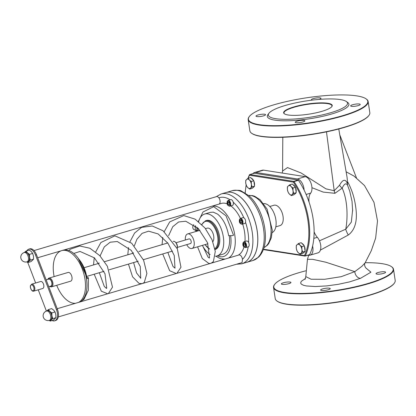 <?xml version="1.0" encoding="UTF-8"?>
<svg xmlns="http://www.w3.org/2000/svg" width="416" height="416" viewBox="0 0 416 416"><rect width="100%" height="100%" fill="white"/><g stroke="black" fill="none" stroke-linecap="round" stroke-linejoin="round"><path stroke-width="0.62" d="M213.444 212.15L210.413 212.337L204.641 214.042A21.84 11.804 73.5 0 1 207.636 213.871A21.84 11.804 73.5 0 1 222.836 234.286A21.84 11.804 73.5 0 1 217.022 255.934A21.84 11.804 73.5 0 1 215.353 256.194M198.068 230.854A21.84 11.804 73.5 0 1 197.933 228.14M198.661 221.64A21.84 11.804 73.5 0 1 204.641 214.042M177.268 248.066A3.942 2.132 -106.5 0 0 175.552 242.268L175.136 241.909A4.55 2.46 73.5 0 1 177.148 248.461L177.268 248.066M173.139 241.389L173.321 241.337A4.55 2.46 73.5 0 1 173.945 241.301A4.55 2.46 73.5 0 1 175.136 241.909M49.894 286.369A4.55 2.46 -106.5 0 0 50.944 286.863A4.55 2.46 -106.5 0 0 51.568 286.827A4.55 2.46 -106.5 0 0 52.775 282.313A4.55 2.46 -106.5 0 0 49.613 278.065A4.55 2.46 -106.5 0 0 48.984 278.101A4.55 2.46 -106.5 0 0 47.83 279.391M47.97 279.349A3.942 2.132 73.5 0 1 51.745 281.731A3.942 2.132 73.5 0 1 50.362 286.421A3.942 2.132 73.5 0 1 50.034 286.333M48.984 278.101L68.078 272.454A4.55 2.46 73.5 0 1 68.702 272.418A4.55 2.46 73.5 0 1 71.869 276.671A4.55 2.46 73.5 0 1 70.658 281.18L51.568 286.827M46.15 279.885L48.755 279.115A3.64 1.966 73.5 0 1 51.672 282.048A3.64 1.966 73.5 0 1 50.82 286.099L48.76 286.707M33.238 291.179A3.64 1.966 -106.5 0 0 33.738 291.148L42.744 288.486A3.64 1.966 -106.5 0 0 43.597 284.44A3.64 1.966 -106.5 0 0 40.68 281.507L31.673 284.17L30.394 285.787L30.337 287.258C31.325 290.342 32.453 291.637 33.738 291.148A3.64 1.966 -106.5 0 0 34.788 287.981A3.64 1.966 -106.5 0 0 31.673 284.17M248.186 178.256A53.997 29.182 73.5 0 1 249.449 175.261A0.608 0.494 -81.1 0 1 249.85 174.533A0.608 0.328 -106.5 0 0 249.766 174.538A0.608 0.328 -106.5 0 0 249.631 174.668A0.608 0.437 25.6 0 0 249.449 175.261L293.358 182.109L294.034 181.589A0.608 0.328 -106.5 0 0 293.758 181.376A0.608 0.494 98.9 0 0 293.358 182.109A53.997 29.182 73.5 0 1 304.476 255.606A0.608 0.494 98.9 0 0 305.053 256.048A0.608 0.328 -106.5 0 0 305.136 256.043A0.608 0.328 -106.5 0 0 305.271 255.913A0.608 0.437 -154.4 0 1 304.476 255.606L263.463 249.215M305.209 256.001L309.457 254.748A0.608 0.328 -106.5 0 0 309.54 254.743A0.608 0.328 -106.5 0 0 309.676 254.613L305.271 255.913A54.6 29.51 -106.5 0 0 294.034 181.589L298.438 180.284A0.608 0.328 -106.5 0 0 298.163 180.071L293.758 181.376L249.85 174.533L254.259 173.228A0.608 0.328 -106.5 0 0 254.176 173.233A0.608 0.328 -106.5 0 0 254.103 173.274M254.259 173.228L298.163 180.071M298.438 180.284A54.6 29.51 73.5 0 1 309.676 254.613M269.776 206.487L273.952 205.254A10.618 5.736 73.5 0 1 275.408 205.166A10.618 5.736 73.5 0 1 282.797 215.093A10.618 5.736 73.5 0 1 279.973 225.618L275.798 226.85M215.02 249.465A15.168 8.195 -106.5 0 0 217.989 233.953A15.168 8.195 -106.5 0 0 207.636 220.61A15.168 8.195 -106.5 0 0 205.551 220.735L206.534 220.444A15.168 8.195 73.5 0 1 208.614 220.324A15.168 8.195 73.5 0 1 219.17 234.499A15.168 8.195 73.5 0 1 215.134 249.532L215.036 249.564M205.509 228.654L207.215 228.15A7.582 4.098 73.5 0 1 208.255 228.088A7.582 4.098 73.5 0 1 213.132 233.761A7.582 4.098 73.5 0 1 212.846 241.706M197.382 230.563L195.421 230.256A0.608 0.494 98.9 0 0 195.712 230.724L197.449 230.994M196.804 231.228L195.712 230.724M195.421 230.256L195.057 226.112L195.811 226.231M195.146 225.696A0.608 0.494 98.9 0 0 195.057 226.112M213.174 212.113L217.578 214.105C223.148 218.681 226.84 225.862 228.644 235.643L232.17 235.664L233.537 235.253L226.039 215.821L213.73 206.679L202.961 212.009L198.39 221.426M229.304 235.908A21.84 11.804 73.5 0 1 222.898 254.197L217.022 255.934M228.405 258.086A27.3 14.752 -106.5 0 0 234.78 234.962A27.3 14.752 -106.5 0 0 211.411 206.346L221.203 203.455A27.3 14.752 73.5 0 1 227.224 203.85M230.875 205.904A27.3 14.752 73.5 0 1 240.417 218.416M242.663 224.078A27.3 14.752 73.5 0 1 244.956 241.467M243.974 246.974A27.3 14.752 73.5 0 1 238.196 255.195M219.118 204.069A3.952 2.137 73.5 0 0 218.899 197.829L217.329 196.378L34.024 250.578M58.308 316.924L242.07 262.584L242.466 259.303A4.092 2.215 73.5 0 0 239.517 254.935A4.092 2.215 73.5 0 0 238.956 254.972L57.2 308.714M225.987 192.551A36.4 19.672 73.5 0 1 226.013 192.54A36.4 19.672 73.5 0 1 231.01 192.249A36.4 19.672 73.5 0 1 256.339 226.273A36.4 19.672 73.5 0 1 246.657 262.356A36.4 19.672 73.5 0 1 246.631 262.361M221.068 194.002L225.966 192.556A36.4 19.672 73.5 0 1 230.963 192.265A36.4 19.672 73.5 0 1 256.292 226.288A36.4 19.672 73.5 0 1 246.605 262.371L241.712 263.817A36.4 19.672 -106.5 0 0 251.399 227.734A36.4 19.672 -106.5 0 0 226.065 193.71A36.4 19.672 -106.5 0 0 221.068 194.002L216.122 196.737M86.45 278.741A2.73 0.567 -8.6 0 0 88.421 277.883A2.73 0.567 -8.6 0 0 86.268 277.649M57.465 309.405L56.482 309.691A8.798 4.753 73.5 0 1 55.458 320.398L56.436 320.107A8.798 4.753 -106.5 0 0 57.465 309.405L36.504 254.732A8.798 4.753 -106.5 0 0 29.858 248.846L28.881 249.137A8.798 4.753 73.5 0 1 35.526 255.024L36.504 254.732M55.172 320.575A8.798 4.753 73.5 0 1 54.543 320.856L55.52 320.564A8.798 4.753 -106.5 0 0 56.15 320.284L55.458 320.398M56.15 320.284L56.436 320.107M56.482 309.691L35.526 255.024M26.806 250.822A8.798 4.753 73.5 0 1 27.96 249.595L28.246 249.418A8.798 4.753 73.5 0 1 28.881 249.137M27.773 262.486L35.636 282.994M38.251 289.812L46.415 311.111M54.543 320.856A8.798 4.753 73.5 0 1 52.109 320.502M195.4 230.027L194.776 229.934A3.032 2.47 -81.1 0 1 192.821 227.812A3.032 2.47 -81.1 0 1 193.731 224.656M263.64 203.632A15.168 8.195 73.5 0 1 264.956 203.663A15.168 8.195 73.5 0 1 275.345 217.142A15.168 8.195 73.5 0 1 272.199 232.586M54.127 276.578A27.3 14.752 73.5 0 1 61.625 250.64L63.097 250.203A27.3 14.752 73.5 0 1 66.841 249.985A27.3 14.752 73.5 0 1 85.493 274.045A27.3 14.752 73.5 0 1 80.085 301.943M61.625 250.64A27.3 14.752 73.5 0 1 65.374 250.416A27.3 14.752 73.5 0 1 84.022 274.477A27.3 14.752 73.5 0 1 78.619 302.38M75.504 303.3A27.3 14.752 73.5 0 1 56.706 285.308M176.02 242.752L189.093 238.888A2.428 1.31 73.5 0 1 189.431 238.867A2.428 1.31 73.5 0 1 191.116 241.134A2.428 1.31 73.5 0 1 190.471 243.542L177.398 247.406M185.37 239.985A7.582 4.098 73.5 0 1 187.632 233.943A7.582 4.098 73.5 0 1 188.672 233.88A7.582 4.098 73.5 0 1 193.95 240.968A7.582 4.098 73.5 0 1 191.932 248.487A7.582 4.098 73.5 0 1 186.748 244.639M210.127 254.55A21.84 11.804 73.5 0 1 202.368 245.398M309.14 202.389L309.124 202.29A12.132 6.557 73.5 0 1 310.648 193.128A9.1 4.919 -106.5 0 0 311.147 183.581A9.1 4.919 -106.5 0 0 305.245 176.644L263.578 170.144A9.1 4.919 -106.5 0 0 262.33 170.222L254.498 172.536A9.1 4.919 -106.5 0 0 253.006 173.581M304.106 190.091A9.1 4.919 -106.5 0 0 297.414 178.958L255.746 172.463A9.1 4.919 -106.5 0 0 254.498 172.536M308.266 255.117L308.948 255.226A9.1 4.919 -106.5 0 0 310.201 255.148L318.032 252.834A9.1 4.919 -106.5 0 0 320.814 246.475A9.1 4.919 -106.5 0 0 317.335 237.349A12.132 6.557 73.5 0 1 314.111 231.842M347.511 185.156L347.454 181.516C351.005 187.834 353.506 194.797 354.957 202.415C356.528 211.073 358.992 226.99 348.275 235.024A6.068 0.827 -118.1 0 1 345.738 229.2L319.467 240.796M347.376 183.544C345.441 178.708 342.826 179.275 339.534 185.255A9.1 5.013 -145.7 0 0 342.181 188.131C344.261 183.706 346.039 182.712 347.511 185.162L349.742 191.157L352.035 201.334L352.622 211M352.633 209.82L351.328 222.123L345.738 229.2C347.173 222.503 348.826 202.873 342.181 188.131L334.942 193.3L323.268 192.104L311.932 187.689M320.393 250.104L348.275 235.024M366.699 268.622L366.714 268.627C365.856 268.325 363.568 265.268 365.144 262.803L362.071 266.167L354.817 271.632L341.193 276.676L324.636 279.287L311.126 279.24L305.791 276.63L305.011 279.401M347.058 177.252L347.454 181.516M339.534 185.255L334.209 190.731L325.972 188.864L301.049 172.952L287.503 167.586L282.578 171.033L282.802 137.28M303.566 135.595L311.917 134.451M305.708 270.826A60.367 12.589 -8.6 0 0 274.768 284.242A60.367 12.589 -8.6 0 0 301.33 293.452A60.367 12.589 -8.6 0 0 368.035 283.468A60.367 12.589 -8.6 0 0 391.394 266.604A60.367 12.589 -8.6 0 0 365.196 262.714M328.214 289.76A4.852 1.014 -8.6 0 0 330.236 288.605A4.852 1.014 -8.6 0 0 325.286 288.33A4.852 1.014 -8.6 0 0 320.637 290.056A4.852 1.014 -8.6 0 0 323.3 290.555A4.852 1.014 -8.6 0 0 328.214 289.76M288.928 283.639A4.852 1.014 -8.6 0 0 290.95 282.48A4.852 1.014 -8.6 0 0 286 282.204A4.852 1.014 -8.6 0 0 281.351 283.93A4.852 1.014 -8.6 0 0 284.014 284.43A4.852 1.014 -8.6 0 0 288.928 283.639M383.594 273.385A4.852 1.014 -8.6 0 0 385.616 272.23A4.852 1.014 -8.6 0 0 380.666 271.955A4.852 1.014 -8.6 0 0 376.017 273.681A4.852 1.014 -8.6 0 0 378.68 274.18A4.852 1.014 -8.6 0 0 383.594 273.385M356.444 177.814L339.763 134.774M251.638 133.266L251.971 133.5A60.367 12.589 -8.6 0 0 344.432 127.41A60.367 12.589 -8.6 0 0 368.597 115.861L368.846 115.539A60.668 12.652 171.4 0 1 344.562 127.145A60.668 12.652 171.4 0 1 251.638 133.266A60.668 12.652 171.4 0 1 249.855 130.806L248.17 119.657A60.668 12.652 -8.6 0 0 281.45 125.897A60.668 12.652 -8.6 0 0 342.878 115.996A60.668 12.652 -8.6 0 0 368.139 101.514A60.668 12.652 -8.6 0 0 366.356 99.055L366.023 98.821A60.367 12.589 171.4 0 1 342.659 115.679A60.367 12.589 171.4 0 1 275.959 125.663A60.367 12.589 171.4 0 1 249.392 116.459A60.367 12.589 171.4 0 1 306.228 97.848A60.367 12.589 171.4 0 1 366.023 98.821M310.201 255.148A9.1 4.919 -106.5 0 0 312.603 246.054M391.394 266.604L391.732 266.843A60.668 12.652 171.4 0 1 393.515 269.303A60.668 12.652 171.4 0 1 368.254 283.785A60.668 12.652 171.4 0 1 306.826 293.686A60.668 12.652 171.4 0 1 273.541 287.446A60.668 12.652 171.4 0 1 274.518 284.57L274.768 284.242M273.541 287.446L275.231 298.589A60.668 12.652 -8.6 0 0 277.009 301.049A60.668 12.652 -8.6 0 0 369.938 294.934A60.668 12.652 -8.6 0 0 394.222 283.322A60.668 12.652 -8.6 0 0 395.2 280.446L393.515 269.303M394.222 283.322L393.973 283.65A60.367 12.589 171.4 0 1 369.808 295.199A60.367 12.589 171.4 0 1 277.347 301.288L277.009 301.049M288.106 114.982A24.57 5.122 -8.6 0 0 313.16 113.422A24.57 5.122 -8.6 0 0 331.833 106.61A24.57 5.122 -8.6 0 0 307.164 104.052A24.57 5.122 -8.6 0 0 284.357 113.792A24.57 5.122 -8.6 0 0 288.106 114.982M284.539 113.906A24.268 5.06 171.4 0 1 283.982 113.043A24.268 5.06 171.4 0 1 307.221 104.411A24.268 5.06 171.4 0 1 331.968 105.784A24.268 5.06 171.4 0 1 331.692 106.772M275.626 118.674A40.04 8.351 171.4 0 1 268.986 113.209A40.04 8.351 171.4 0 1 306.68 100.864A40.04 8.351 171.4 0 1 346.346 101.509A40.04 8.351 171.4 0 1 324.506 114.39A40.04 8.351 171.4 0 1 275.626 118.674M368.139 101.514L369.824 112.663A60.668 12.652 171.4 0 1 368.846 115.539M249.392 116.459L249.142 116.782A60.668 12.652 -8.6 0 0 248.17 119.657M268.986 113.209L267.982 114.504A41.252 8.601 -8.6 0 0 274.825 120.136A41.252 8.601 -8.6 0 0 325.187 115.726A41.252 8.601 -8.6 0 0 347.688 102.45L346.346 101.509M358.218 105.602A4.852 1.014 -8.6 0 0 360.24 104.442A4.852 1.014 -8.6 0 0 355.29 104.166A4.852 1.014 -8.6 0 0 350.641 105.893A4.852 1.014 -8.6 0 0 353.304 106.392A4.852 1.014 -8.6 0 0 358.218 105.602M319.181 99.398A4.852 1.014 -8.6 0 0 320.954 98.316A4.852 1.014 -8.6 0 0 316.004 98.041A4.852 1.014 -8.6 0 0 311.355 99.767A4.852 1.014 -8.6 0 0 311.943 100.142M263.552 115.851A4.852 1.014 -8.6 0 0 265.574 114.691A4.852 1.014 -8.6 0 0 260.624 114.416A4.852 1.014 -8.6 0 0 255.975 116.142A4.852 1.014 -8.6 0 0 258.638 116.641A4.852 1.014 -8.6 0 0 263.552 115.851M302.838 121.976A4.852 1.014 -8.6 0 0 304.86 120.817A4.852 1.014 -8.6 0 0 299.91 120.541A4.852 1.014 -8.6 0 0 295.261 122.268A4.852 1.014 -8.6 0 0 297.924 122.767A4.852 1.014 -8.6 0 0 302.838 121.976M247.738 187.58L246.501 185.869L245.768 183.269A4.852 2.621 -106.5 0 0 247.738 187.58A4.852 2.621 -106.5 0 0 250.526 188.094L249.673 189.088L247.738 187.58M245.736 180.461L246.589 179.468A4.852 2.621 -106.5 0 0 245.768 183.269L245.736 180.461M248.144 178.266L249.382 179.977A4.852 2.621 -106.5 0 0 246.589 179.468L248.144 178.266L250.635 177.533L253.807 180.747L254.571 186.16L252.08 186.893L250.526 188.094A4.852 2.621 -106.5 0 0 251.347 184.293L252.08 186.893M251.316 181.485L251.347 184.293A4.852 2.621 -106.5 0 0 249.382 179.977L251.316 181.485L253.807 180.747M254.571 186.16L252.164 188.349L249.673 189.088M251.347 178.256A4.852 2.621 73.5 0 1 253.542 180.482M253.864 181.147A4.852 2.621 73.5 0 1 254.472 185.468M254.103 186.581A4.852 2.621 73.5 0 1 253.1 187.496M298.272 252.736L297.04 251.02L296.312 248.42A4.852 2.621 -106.5 0 0 298.272 252.736A4.852 2.621 -106.5 0 0 301.064 253.261L300.206 254.249L298.272 252.736M296.28 245.612L297.138 244.624A4.852 2.621 -106.5 0 0 296.312 248.42L296.28 245.612M298.693 243.433L299.931 245.149A4.852 2.621 -106.5 0 0 297.138 244.624L298.693 243.433L301.184 242.694L304.351 245.924L305.11 251.332L302.619 252.07L301.064 253.261A4.852 2.621 -106.5 0 0 301.891 249.47L302.619 252.07M301.865 246.662L301.891 249.47A4.852 2.621 -106.5 0 0 299.931 245.149L301.865 246.662L304.351 245.924M305.11 251.332L302.697 253.51L300.206 254.249M301.896 243.422A4.852 2.621 73.5 0 1 304.091 245.653M304.408 246.324A4.852 2.621 73.5 0 1 305.011 250.64M304.642 251.753A4.852 2.621 73.5 0 1 303.638 252.663M289.38 194.048L288.148 192.317L287.43 189.717A4.852 2.621 -106.5 0 0 289.38 194.048A4.852 2.621 -106.5 0 0 292.178 194.61L291.314 195.577L289.38 194.048M287.414 186.914L288.278 185.942A4.852 2.621 -106.5 0 0 287.43 189.717L287.414 186.914M289.843 184.766L291.075 186.503A4.852 2.621 -106.5 0 0 288.278 185.942L289.843 184.766L292.334 184.033L295.495 187.294L296.228 192.696L293.743 193.43L292.178 194.61A4.852 2.621 -106.5 0 0 293.025 190.835L293.743 193.43M293.004 188.027L293.025 190.835A4.852 2.621 -106.5 0 0 291.075 186.503L293.004 188.027L295.495 187.294M296.228 192.696L293.8 194.839L291.314 195.577M293.041 184.761A4.852 2.621 73.5 0 1 295.235 187.023M295.547 187.689A4.852 2.621 73.5 0 1 296.135 192M295.755 193.118A4.852 2.621 73.5 0 1 294.757 193.996M243.885 241.779L246.532 240.999A3.032 1.638 73.5 0 1 246.969 240.978A3.032 1.638 73.5 0 1 249.064 243.828A3.032 1.638 73.5 0 1 248.253 246.818L245.606 247.598A3.032 1.638 -106.5 0 0 246.418 244.613A3.032 1.638 -106.5 0 0 244.327 241.758A3.032 1.638 -106.5 0 0 243.885 241.779L242.856 244.468C242.928 246.236 243.844 247.281 245.606 247.598M245.164 246.329L244.161 246.152L243.448 244.598L243.74 243.225L244.748 243.402L245.461 244.956L245.164 246.329M245.274 245.825L244.161 246.152M243.448 244.598L244.915 244.166L245.44 245.045M240.354 218.431L243.001 217.651A3.032 1.638 73.5 0 1 243.433 217.63A3.032 1.638 73.5 0 1 245.528 220.475A3.032 1.638 73.5 0 1 244.717 223.47L242.076 224.25A3.032 1.638 -106.5 0 0 242.887 221.255A3.032 1.638 -106.5 0 0 240.786 218.41A3.032 1.638 -106.5 0 0 240.354 218.431L239.325 221.135C239.403 222.893 240.318 223.933 242.076 224.25M241.639 222.981L240.635 222.81L239.918 221.26L240.204 219.877L241.212 220.048L241.925 221.598L241.639 222.981M241.743 222.482L240.635 222.81M239.918 221.26L241.384 220.823L241.909 221.692M228.088 200.398L230.729 199.618A3.032 1.638 73.5 0 1 231.161 199.597A3.032 1.638 73.5 0 1 233.262 202.441A3.032 1.638 73.5 0 1 232.45 205.436L229.809 206.216A3.032 1.638 -106.5 0 0 230.615 203.221A3.032 1.638 -106.5 0 0 228.519 200.377A3.032 1.638 -106.5 0 0 228.088 200.398L227.058 203.102C227.131 204.859 228.051 205.899 229.809 206.216M229.372 204.942L228.368 204.776L227.651 203.226L227.937 201.843L228.94 202.015L229.658 203.564L229.372 204.942M229.476 204.448L228.368 204.776M227.651 203.226L229.117 202.79L229.637 203.658M26.125 251.025L27.446 252.803A5.158 2.787 -106.5 0 0 24.492 252.34L26.125 251.025L29.297 250.084L31.361 251.649L32.682 253.427L29.51 254.368L29.572 257.353A5.158 2.787 -106.5 0 0 27.446 252.803L29.51 254.368M27.097 261.815A5.158 2.787 -106.5 0 0 28.751 261.44L27.862 262.538L26.868 261.877M29.572 257.353L30.378 260.125L28.751 261.44A5.158 2.787 -106.5 0 0 29.572 257.353M27.862 262.538L31.034 261.602L33.55 259.184L33.488 256.199L32.682 253.427M33.55 259.184L30.378 260.125M24.268 252.528L25.246 252.236A4.852 2.621 73.5 0 1 25.912 252.2A4.852 2.621 73.5 0 1 29.292 256.734A4.852 2.621 73.5 0 1 27.997 261.544L27.019 261.836A4.852 2.621 -106.5 0 0 28.309 257.026A4.852 2.621 -106.5 0 0 24.934 252.486A4.852 2.621 -106.5 0 0 24.268 252.528A4.852 4.852 0 0 0 24.892 261.976A4.852 4.852 0 0 0 27.019 261.836M48.469 309.546L49.79 311.324A5.158 2.787 -106.5 0 0 46.836 310.866L48.469 309.546L51.641 308.61L53.706 310.17L55.026 311.948L51.854 312.884L51.917 315.874A5.158 2.787 -106.5 0 0 49.79 311.324L51.854 312.884M49.442 320.336A5.158 2.787 -106.5 0 0 51.095 319.961L50.211 321.064L49.213 320.403M51.917 315.874L52.728 318.646L51.095 319.961A5.158 2.787 -106.5 0 0 51.917 315.874M50.211 321.064L53.383 320.122L55.9 317.704L55.832 314.72L55.026 311.948M55.9 317.704L52.728 318.646M46.613 311.048L47.59 310.762A4.852 2.621 73.5 0 1 48.256 310.721A4.852 2.621 73.5 0 1 51.636 315.26A4.852 2.621 73.5 0 1 50.341 320.07L49.364 320.356A4.852 2.621 -106.5 0 0 50.653 315.546A4.852 2.621 -106.5 0 0 47.278 311.012A4.852 2.621 -106.5 0 0 46.613 311.048A4.852 4.852 0 0 0 47.242 320.502A4.852 4.852 0 0 0 49.364 320.356M33.951 288.075A3.032 1.638 73.5 0 1 31.73 290.207A3.032 1.638 73.5 0 1 30.961 285.126A3.032 1.638 73.5 0 1 33.951 288.075M79.17 259.6A21.84 11.804 73.5 0 1 86.804 277.607M245.222 193.008A53.997 29.182 73.5 0 1 246.241 185.193M201.942 224.593A14.56 7.868 73.5 0 1 214.921 228.327A14.56 7.868 73.5 0 1 214.874 248.69M209.466 248.799A14.56 7.868 73.5 0 1 205.072 244.598M248.57 195.489A27.3 14.752 73.5 0 1 269.084 217.766A27.3 14.752 73.5 0 1 263.983 247.614M230.662 235.888A24.268 13.114 73.5 0 1 217.417 255.819M198.037 230.864A32.76 17.706 73.5 0 1 197.636 227.859M232.378 190.658A36.4 19.672 73.5 0 1 237.375 190.367A36.4 19.672 73.5 0 1 262.704 224.39A36.4 19.672 73.5 0 1 253.022 260.473L258.653 257.114C263.063 252.507 265.33 245.83 265.439 237.084C265.46 219.06 256.745 202.01 248.747 195.645L241.576 191.183C240.62 190.232 237.552 190.06 232.378 190.658L226.013 192.54M218.899 197.829A33.368 18.034 73.5 0 1 230.105 199.805M233.194 202.171A33.368 18.034 73.5 0 1 243.792 217.75M245.56 222.378A33.368 18.034 73.5 0 1 248.612 242.549M248.191 246.834A33.368 18.034 73.5 0 1 242.466 259.303M310.648 193.128L306.124 194.464M305.245 176.644L297.414 178.958M313.815 238.389L317.335 237.349M305.557 278.408L301.246 281.377L300.638 283.02L301.293 284.128L303.482 285.267L306.337 285.943L315.364 286.536L326.747 285.906L338.317 284.315L349.643 281.866L360.464 278.335A6.068 4.514 67.7 0 1 354.817 271.632L325.837 262.226L312.733 259.334L307.455 259.319L308.682 255.185M326.477 131.851L334.209 190.731A9.1 4.919 -106.5 0 0 334.942 193.3M360.464 278.335L370.947 272.178L365.898 268.003M263.578 170.144L255.746 172.463M242.923 244.504A2.668 1.44 73.5 0 1 244.899 242.679A2.668 1.44 73.5 0 1 245.539 247.146A2.668 1.44 73.5 0 1 242.923 244.504M239.392 221.166A2.668 1.44 73.5 0 1 241.363 219.326A2.668 1.44 73.5 0 1 242.013 223.792A2.668 1.44 73.5 0 1 239.392 221.166M227.12 203.138A2.668 1.44 73.5 0 1 229.091 201.292A2.668 1.44 73.5 0 1 229.746 205.759A2.668 1.44 73.5 0 1 227.12 203.138M222.919 259.709A2.668 1.44 73.5 0 1 222.399 259.017M86.887 276.38L103.974 271.331M109.112 269.812L138.237 261.201M143.38 259.678L172.5 251.066M84.308 267.654L99.211 263.25M104.608 261.654L133.479 253.115M138.871 251.524L167.742 242.986M78.203 258.232L87.079 277.597M263.328 249.584L304.871 256.064A0.608 0.608 0 0 0 305.136 256.043L309.54 254.743M254.176 173.233L249.766 174.538A0.608 0.608 0 0 0 249.392 174.855L247.915 178.428M246.142 184.896L245.102 192.93M209.539 249.116L204.948 244.634M205.551 220.735L201.776 224.427M248.544 195.468L252.548 195.614L254.68 196.274L260.094 199.758L267.093 209.102L272.303 230.183L271.336 237.765L268.653 243.677L267.301 245.3L263.973 247.645M215.784 256.173L219.492 258.237L221.504 258.856L225.092 259.069M209.747 207.007L211.411 206.346M236.423 264.259L241.712 263.817M246.657 262.356L253.022 260.473M196.971 227.547L196.934 227.204M68.754 250.468L70.424 249.158L79.763 245.991L89.903 248.243L99.746 255.601L107.364 266.219L112.492 287.16L108.384 293.576M107.713 293.774L101.327 291.21L94.193 274.222M93.532 264.924L94.234 257.681M95.706 251.909L100.88 242.507L114.894 235.841L131.685 243.22L143.634 260.276L146.9 273.489L144.279 282.454L142.579 283.468M142.059 283.618L139.084 283.447L132.548 276.775L128.45 264.092M127.8 254.795L128.502 247.556M129.969 241.774L134.602 233.033L141.586 227.37L152.261 225.982L163.103 230.786L177.33 248.846L180.965 267.259L176.888 273.322M176.285 273.499L169.65 270.722L162.718 253.958M162.063 244.665L162.765 237.422M164.237 231.644L169.686 221.926L183.763 215.582L195.036 219.112L204.984 227.994L212.066 239.793L215.29 251.41L213.392 261.581L211.156 263.188M210.548 263.37L208.879 263.463L202.301 258.544L197.569 246.818M196.503 231.317L197.018 227.276M80.168 301.902L83.98 299.359L88.327 290.259L88.421 277.883M202.93 246.428L208.13 257.26L209.3 258.034M209.258 258.076L209.529 257.686L207.532 242.705L198.401 228.613L185.754 221.229L178.61 221.978L172.744 226.72L168.61 235.69M167.487 242.642L167.461 243.069M167.861 252.439L172.988 266.432L175.032 268.169M174.996 268.2L174.252 255.512L167.965 243.292L158.132 233.932L148.59 231.171L142.069 233.36L136.932 239.236L134.342 245.825M133.224 252.777L133.193 253.198M133.598 262.569L136.562 272.953L140.769 278.299M140.733 278.335L140.26 266.51L131.305 250.422L117.307 241.509L110.162 242.211L104.281 246.896L100.079 255.954M98.956 262.907L98.93 263.333M99.33 272.704L104.291 286.478L106.506 288.428M106.465 288.47L106.725 288.101L104.993 273.744L94.442 257.873L80.012 251.436L73.788 253.458M210.72 206.58L63.721 250.047M61.012 250.848L37.664 257.748M191.932 248.487L207.943 243.75M187.632 233.943L199.956 230.298M365.149 262.803L371.28 250.723L375.638 238.124L377.499 220.917L373.989 202.327L364.499 185.557L354.068 176.108L346.117 171.782M282.22 173.051L282.578 171.033M305.791 276.63L307.455 259.319M347.069 177.341L338.775 128.986M222.82 259.74L222.316 259.007"/></g></svg>
